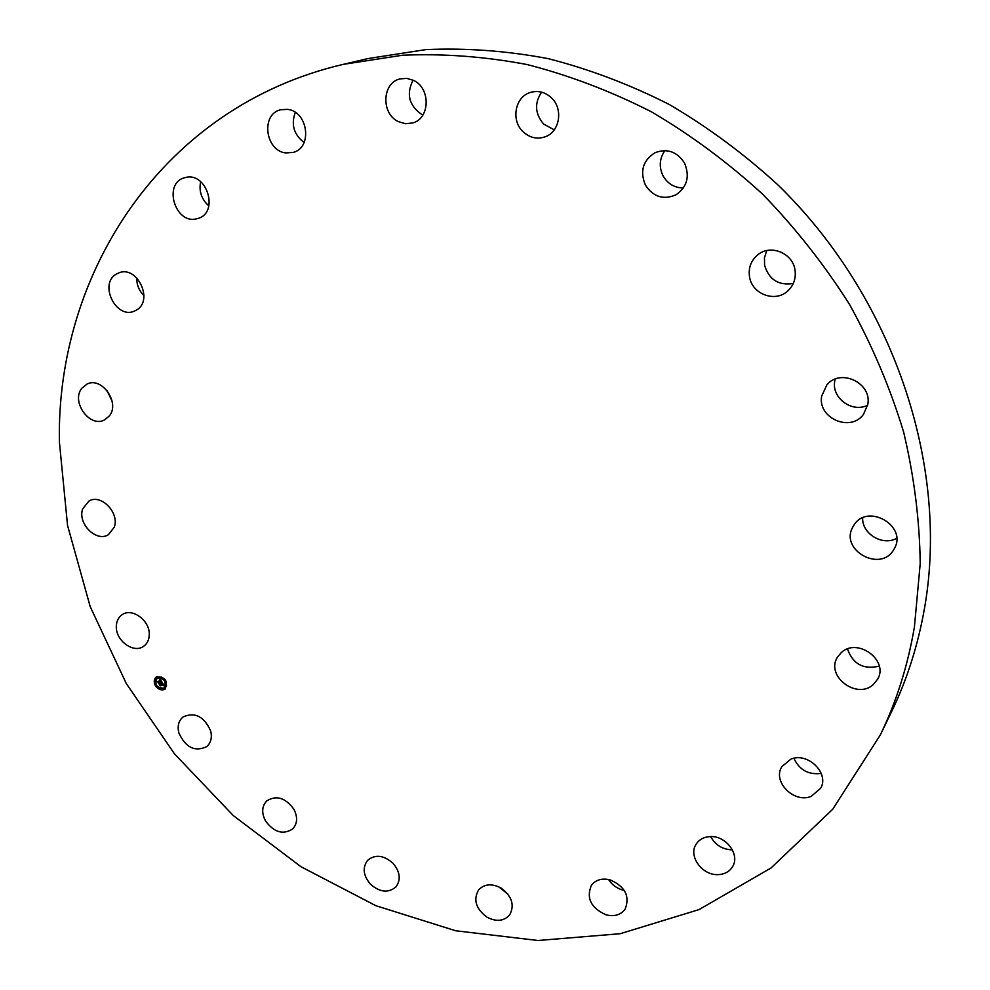 <?xml version="1.0" encoding="UTF-8"?>
<svg xmlns="http://www.w3.org/2000/svg" width="990" height="990" viewBox="0 0 990 990"><rect width="100%" height="100%" fill="white"/><g stroke="black" fill="none" stroke-linecap="round" stroke-linejoin="round"><path stroke-width="1.49" d="M610.038 879.85C625.049 886.458 630.098 896.173 625.21 908.981C620.879 914.884 614.53 916.851 606.152 914.859C591.018 908.053 586.08 898.239 591.364 885.407C595.671 879.825 601.895 877.969 610.038 879.85M624.257 890.394L622.524 889.985C616.572 888.216 611.919 884.726 608.578 879.504M343.27 64.362L367.859 58.583L425.824 49.611C465.906 47.817 506.62 50.812 547.965 58.583C589.26 69.127 629.677 84.422 669.215 104.457C707.801 127.091 743.96 153.821 777.682 184.672C893.364 296.926 949.113 464.805 924.846 606.301C918.349 644.23 907.162 679.561 891.272 712.305L880.271 735.026L832.701 809.263L771.062 867.958L699.002 909.612L620.173 933.719L538.028 940.5L455.672 930.761L375.866 905.702L301.034 866.757L233.294 815.574L174.512 753.885L126.324 683.595L90.226 606.709L67.543 525.418L59.412 442.109C56.009 273.413 162.187 106.475 343.27 64.362L402.41 55.242C443.347 53.448 484.964 56.554 527.262 64.585C569.535 75.45 610.941 91.204 651.47 111.833C691.045 135.11 728.145 162.608 762.783 194.337C795.589 228.158 824.571 264.986 849.729 304.784C872.4 345.857 890.369 388.315 903.647 432.147C914.116 476.264 919.636 520.059 920.217 563.545L914.438 626.806C907.855 665.577 896.457 701.65 880.271 735.026M507.907 894.156L498.7 886.78M112.08 401.061L106.833 390.295M143.946 295.663C139.058 290.689 136.645 284.749 136.719 277.844M208.865 205.92C201.502 199.349 198.755 191.256 200.648 181.653M304.091 142.498C293.844 134.603 290.899 124.567 295.28 112.402M422.903 114.976L421.653 114.407C408.981 105.497 406.11 94.075 413.053 80.153M554.251 129.826L543.683 124.097C534.971 113.8 534.278 103.158 541.592 92.157M683.409 187.952C674.549 187.877 667.78 183.868 663.102 175.935C658.808 167.013 659.414 158.561 664.909 150.579M793.299 283.474C778.598 285.764 769.032 279.7 764.589 265.308L764.453 257.722L766.817 250.569M867.648 405.207C852.204 413.152 831.563 398.129 834.706 381.336L835.139 379.133M896.643 538.387C882.449 546.232 861.832 533.734 862.661 517.894M879.256 666.146C863.453 669.809 852.873 664.08 847.502 648.97M821.23 773.425C808.459 774.997 799.351 769.948 793.893 758.291M732.402 849.865L732.365 849.865C722.663 849.556 715.423 845.138 710.634 836.587M398.413 121.634C380.865 113.763 381.967 82.727 400.158 78.866L406.878 78.383L413.511 80.376C430.873 88.122 430.143 118.491 412.694 122.958L405.516 123.725L398.413 121.634M392.844 863.094C400.059 871.596 401.136 879.491 396.05 886.78C388.513 893.252 380.012 892.423 370.545 884.293C363.243 875.643 362.253 867.673 367.575 860.372C375.086 854.172 383.501 855.075 392.844 863.094M523.116 131.769C510.716 120.508 514.949 96.81 530.331 92.466C538.077 90.251 545.106 92.02 551.405 97.8C563.533 108.863 559.796 131.781 545.255 136.756C537.162 139.516 529.774 137.858 523.116 131.769M293.758 809.028C297.829 816.936 297.495 823.556 292.755 828.877C283.227 835.077 274.156 832.454 265.543 821.007C261.397 812.963 261.793 806.256 266.756 800.91C276.26 794.97 285.269 797.68 293.758 809.028M645.43 185.142C639.688 171.221 642.906 160.392 655.12 152.67C667.26 148.178 677.049 151.631 684.486 163.004C690.042 176.307 687.209 186.9 675.997 194.795C663.486 200.178 653.301 196.96 645.43 185.142M210.672 730.929C212.256 737.612 210.944 742.834 206.737 746.621C194.906 752.152 185.625 747.586 178.868 732.934C177.21 726.103 178.596 720.782 183.026 716.97C194.82 711.711 204.039 716.376 210.672 730.929M749.566 277.002C748.18 267.807 751.026 260.321 758.105 254.529C770.789 244.184 792.545 253.069 794.97 269.726C796.232 278.289 793.77 285.417 787.57 291.134C775.059 302.779 752.115 294.141 749.566 277.002M149.267 634.738C149.106 639.812 147.25 643.649 143.699 646.235C133.811 653.883 115.644 640.728 116.313 626.484C116.436 621.237 118.379 617.302 122.141 614.703C132.066 607.365 150.035 620.606 149.267 634.738M821.663 396.124L826.848 384.912C840.362 367.983 872.14 382.944 867.797 404.378L863.503 414.352C850.534 432.667 817.406 418.077 821.663 396.124M114.246 527.225L108.393 534.687C96.352 542.619 77.257 523.388 82.702 508.848L88.89 501.076C100.992 493.503 119.802 512.882 114.246 527.225M852.91 526.878L853.924 525.183C867.525 502.574 908.016 526.136 894.23 548.807L893.908 549.351C881.026 573.198 839.211 550.081 852.91 526.878M109.247 416.048L104.507 419.933C89.768 428.138 70.711 401.544 81.836 388.253L87.021 384.071C101.859 376.311 120.458 403.091 109.247 416.048M841.228 652.645C857.105 637.139 888.946 660.07 877.722 679.053L873.353 684.511C856.808 700.054 825.202 675.91 837.453 657.199L841.228 652.645M136.533 310.006L134.38 311.108C116.226 319.547 98.654 284.217 116.115 274.205L118.837 272.869C137.14 265.023 153.957 300.477 136.533 310.006M790.8 759.182C807.617 751.781 829.645 773.165 820.673 788.238L811.194 796.381C793.93 803.657 772.163 781.568 781.84 766.656L790.8 759.182M196.329 218.877C174.933 224.247 162.954 183.249 184.462 177.779L185.712 177.458C206.922 171.889 219.223 212.442 198.248 218.369L196.329 218.877M710.201 836.6C725.88 835.449 740.248 854.63 732.649 866.547C729.568 871.621 724.717 874.306 718.121 874.615C702.195 875.606 688.013 856.016 696.119 844.198C699.2 839.471 703.89 836.946 710.201 836.6M285.838 152.93C265.122 150.963 260.593 113.961 280.752 109.729L287.409 109.358C307.977 111.165 312.815 147.621 293.3 152.386L285.838 152.93M501.014 888.005C511.954 896.198 514.837 905.157 509.677 914.909C503.861 921.282 496.275 922.024 486.907 917.124C475.881 908.783 473.096 899.737 478.566 889.961C484.345 883.884 491.832 883.241 501.014 888.005M164.451 689.535C155.554 689.188 152.757 685.03 156.086 677.061L156.618 676.727C165.491 677.024 168.3 681.17 165.045 689.164L164.451 689.535M163.622 688.174C156.606 687.914 154.415 684.635 157.026 678.348L157.447 678.088C164.439 678.323 166.654 681.59 164.08 687.889L163.622 688.174M162.051 682.296L161.16 682.259L161.048 681.021L158.499 682.778L157.719 681.491L160.504 680.526L159.576 679.92L160.677 680.439L159.563 679.734L160.021 678.954L162.088 682.271M161.246 681.937L160.974 681.306L158.524 683.211L157.67 681.689L158.487 683.026L160.986 681.194L161.283 681.912M164.043 685.464L163.065 685.365L162.645 683.595L161.568 684.164L162.62 683.83L163.103 685.117L162.608 683.942L161.717 684.412L162.645 685.068L161.679 685.587L161.382 684.263L160.145 685.402L159.303 684.028L162.261 682.555L163.981 685.451M163.907 685.711L163.016 685.538L163.981 685.662M161.333 684.61L160.157 685.897L159.192 684.164L160.12 685.699L161.358 684.511L161.692 685.191L161.395 684.573M165.454 681.021L164.983 680.241L165.454 681.021M164.278 689.25L163.969 688.347M166.567 685.81L166.085 685.03L166.567 685.81M156.098 686.021L155.591 685.266L156.098 686.021L156.482 685.439M159.935 689.325L159.427 688.57L159.935 689.325M156.791 677.012L157.299 677.779L156.965 676.888M161.135 676.925L161.642 677.68M154.514 680.464L154.997 681.244L154.514 680.464M160.219 684.956L159.811 684.288M161.63 684.127L160.231 684.882M162.645 683.867L161.717 684.412M162.645 683.595L161.568 684.164M163.882 685.204L163.226 684.684M161.048 681.021L158.549 682.308M162.682 685.278L161.927 685.674M161.024 681.244L158.672 682.543M161.37 684.548L160.355 685.13M155.665 685.934C158.351 689.51 161.358 690.649 164.687 689.362L165.157 689.077M156.21 676.974C153.883 679.177 153.636 682.06 155.48 685.637M164.847 680.662C162.707 677.791 160.331 676.888 157.682 677.915L157.15 678.261M164.192 687.803L165.899 684.746L164.996 680.91M166.605 685.785L166.048 685.055M160.182 689.151L159.427 688.57M157.299 677.779L157.002 676.863M155.022 681.219L154.688 680.34"/></g></svg>
